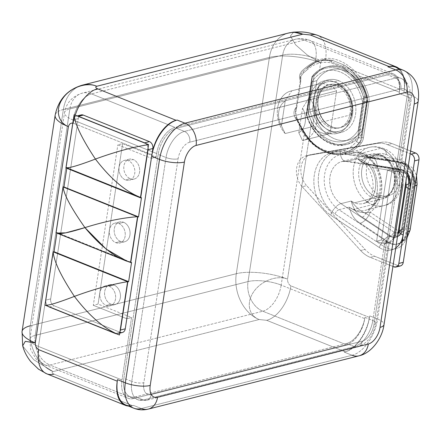 <?xml version="1.0" encoding="UTF-8"?>
<svg xmlns="http://www.w3.org/2000/svg" width="441" height="441" viewBox="0 0 441 441"><rect width="100%" height="100%" fill="white"/><g stroke="black" fill="none" stroke-linecap="round" stroke-linejoin="round"><path stroke-width="0.33" stroke-dasharray="2.21 1.65" d="M22.05 331.505A36.79 11.56 -171.3 0 1 30.291 325.783L63.383 109.495A36.79 28.015 75.8 0 1 82.5 85.113A36.79 28.015 -104.2 0 0 63.383 109.495L30.291 325.783L236.304 273.707L269.401 57.418L63.383 109.495L269.401 57.418L236.304 273.707L30.291 325.783A36.79 28.015 -104.2 0 0 53.135 371.592L259.148 319.516L266.684 320.315L345.281 351.852L344.261 352.111L352.116 355.264L141.346 408.548L133.485 405.389L132.465 405.648L53.868 374.111A31.377 17.789 -68.1 0 1 46.691 373.786L46.674 373.781M325.563 59.441L404.154 90.978A31.377 17.789 111.9 0 0 398.862 68.476A31.377 17.789 111.9 0 1 404.154 90.978L403.923 92.505L411.778 95.658A33.003 18.709 111.9 0 0 403.333 70.268A33.003 18.709 -68.1 0 1 411.778 95.658L403.311 150.998L410.169 153.749L403.311 150.998L401.271 164.339L403.311 150.998L387.507 144.654L403.311 150.998L411.778 95.658A17.855 5.612 -171.3 0 1 418.211 101.193A17.855 5.612 8.7 0 0 411.778 95.658L403.923 92.505L404.154 90.978L325.563 59.441C323.126 58.962 321.489 60.103 320.646 62.859A36.79 11.56 8.7 0 0 269.401 57.418A36.79 28.015 75.8 0 1 288.513 33.036A36.79 28.015 -104.2 0 0 269.401 57.418A36.79 11.56 -171.3 0 1 320.646 62.859L307.311 55.037L295.652 44.866L290.415 36.068L293.557 32.127L290.415 36.063L295.652 44.866L307.311 55.031L320.646 62.859C321.489 60.103 323.126 58.962 325.563 59.441A31.377 17.789 -68.1 0 0 317.531 35.302A31.377 17.789 -68.1 0 1 325.563 59.441M151.902 154.741L73.311 123.204A31.377 17.789 -68.1 0 1 75.229 115.162A31.377 17.789 -68.1 0 0 73.311 123.204L77.318 124.814L50.676 298.888L78.266 118.585L77.318 124.814L151.902 154.741M120.239 332.316L54.116 305.784A5.54 4.217 75.8 0 1 50.676 298.888L45.858 300.106L53.372 251.894L127.598 281.771L53.234 251.932L45.858 300.106A5.54 4.217 -104.2 0 0 48.323 306.451A5.54 4.217 -104.2 0 1 45.858 300.106L50.676 298.888A5.54 4.217 75.8 0 0 54.116 305.784L120.239 332.316L115.421 333.534L120.239 332.316A5.54 4.217 75.8 0 0 122.389 332.486M359.057 355.821A17.855 13.594 75.8 0 1 352.116 355.264L141.346 408.548L133.485 405.389L132.465 405.648A31.377 17.789 111.9 0 1 128.392 406.04A31.377 17.789 111.9 0 0 132.465 405.648L53.868 374.111C51.818 373.086 51.575 372.243 53.135 371.592L259.148 319.516A36.79 28.015 75.8 0 1 236.304 273.707A36.79 11.56 -171.3 0 1 287.549 279.147L301.765 186.234A18.395 14.007 -104.2 0 0 302.234 186.758L360.633 250.516A30.297 23.075 -104.2 0 0 370.258 257.368L386.062 263.712L377.595 319.052L369.734 315.899L369.503 317.421L290.911 285.884A31.377 17.789 -68.1 0 1 266.684 320.315L345.281 351.852A31.377 17.789 111.9 0 0 369.503 317.421L290.911 285.884C288.635 284.473 287.515 282.229 287.549 279.147L311.589 122.058L308.248 113.635L314.02 75.913L319.449 70.681L320.646 62.859L319.449 70.681A40.037 30.49 75.8 0 1 328.043 66.519A40.037 30.49 75.8 0 1 367.215 97.092L365.176 97.61A40.037 30.49 -104.2 0 0 326.004 67.032A40.037 30.49 -104.2 0 0 312.228 76.365L314.02 75.913L308.248 113.635L306.456 114.087A40.037 30.49 -104.2 0 0 345.628 144.665A40.037 30.49 -104.2 0 0 359.404 135.332L361.444 134.814A40.037 30.49 75.8 0 1 347.668 144.146A40.037 30.49 75.8 0 1 311.589 122.058L308.248 113.635L306.456 114.087L312.228 76.365L314.02 75.913L319.449 70.681A40.037 30.49 -104.2 0 1 367.215 97.092L365.176 97.61L359.404 135.332L361.444 134.814L367.215 97.092L361.444 134.814A40.037 30.49 -104.2 0 1 311.589 122.058L306.429 155.772A18.395 14.007 -104.2 0 0 306.208 155.827A18.395 14.007 -104.2 0 0 296.633 168.153A18.395 14.007 -104.2 0 0 301.765 186.234A18.395 14.007 -104.2 0 0 302.234 186.758L306.649 185.644A18.395 14.007 75.8 0 1 301.071 166.896A18.395 14.007 75.8 0 1 311.412 154.543L381.437 142.322A30.297 23.075 75.8 0 1 391.928 143.54L410.582 151.026L391.928 143.54L387.507 144.654A30.297 23.075 -104.2 0 0 377.016 143.441L381.437 142.322L311.412 154.543L306.991 155.656A18.395 14.007 -104.2 0 0 306.429 155.772L301.765 186.234A18.395 14.007 75.8 0 1 296.655 168.015A18.395 14.007 75.8 0 1 306.429 155.772A18.395 14.007 -104.2 0 1 306.991 155.656L377.016 143.441L381.437 142.322A30.297 23.075 75.8 0 1 391.928 143.54L387.507 144.654A30.297 23.075 -104.2 0 0 377.016 143.441L306.991 155.656L311.412 154.543A18.395 14.007 75.8 0 0 310.629 154.708L306.208 155.827M35.214 335.369L248.029 281.573L282.675 55.131L69.865 108.927L35.214 335.369L69.865 108.927L282.675 55.131L248.029 281.573A23.803 7.48 -171.3 0 1 281.187 285.095A23.803 13.495 -68.1 0 1 262.808 311.219L346.367 344.746L133.551 398.543L49.993 365.01A23.803 13.495 -68.1 0 1 44.547 364.768A23.803 13.495 -68.1 0 1 38.455 346.455L122.014 379.982L131.567 317.531L98.062 304.086L122.615 143.65L156.12 157.095L156.665 153.54L73.107 120.013A23.803 13.495 -68.1 0 1 91.48 93.889L175.038 127.421L387.854 73.625L304.296 40.092A23.803 13.495 -68.1 0 1 309.742 40.34A23.803 13.495 -68.1 0 1 315.839 58.653L319.058 59.948C331.246 54.998 347.833 61.646 358.941 75.951L399.392 92.18A23.803 13.495 111.9 0 0 393.3 73.873A23.803 13.495 111.9 0 0 387.854 73.625L304.296 40.092L91.48 93.889L175.038 127.421A23.803 13.495 111.9 0 0 156.665 153.54L73.107 120.013L38.455 346.455L122.014 379.982A23.803 13.495 111.9 0 0 128.105 398.295A23.803 13.495 111.9 0 0 133.551 398.543L49.993 365.01L262.808 311.219L346.367 344.746A23.803 13.495 111.9 0 0 364.746 318.628L281.187 285.095L304.461 133.011A48.692 37.083 -104.2 0 0 361.201 143.132A11.901 9.063 -104.2 0 0 363.434 137.835L368.946 101.794A11.901 9.063 -104.2 0 0 368.5 95.427A48.692 37.083 -104.2 0 0 358.941 75.951L399.392 92.18L399.199 93.453L407.06 96.607L395.23 173.914A10.821 8.241 -104.2 0 0 392.435 172.111L387.468 170.116L376.592 241.199L381.553 243.189A10.821 8.241 -104.2 0 0 384.552 243.708L372.799 320.508L364.939 317.355L364.746 318.628L281.187 285.095L304.461 133.011L295.327 117.979C293.116 113.646 293.651 109.815 296.931 106.485L295.387 112.113L300.916 76.271L295.387 112.113L296.076 109.208L295.784 117.102L299.5 124.511A47.611 36.256 -104.2 0 0 343.407 153.038A47.611 36.256 -104.2 0 0 359.217 142.658L359.895 142.487A47.611 36.256 75.8 0 1 344.085 152.867A47.611 36.256 75.8 0 1 304.417 132.598L299.5 124.511L304.698 132.614L304.461 133.011A48.692 37.083 -104.2 0 0 361.201 143.132A11.901 9.063 -104.2 0 0 363.434 137.835L368.946 101.794A1.08 0.342 8.7 0 0 367.441 101.634L366.758 101.805L361.245 137.846L361.923 137.675A10.821 8.241 75.8 0 1 359.895 142.487L359.217 142.658A10.821 8.241 -104.2 0 0 361.245 137.846L361.923 137.675L367.441 101.634L366.758 101.805A10.821 8.241 -104.2 0 0 366.355 96.017L367.033 95.84A10.821 8.241 75.8 0 1 367.441 101.634L361.923 137.675A1.08 0.342 -171.3 0 1 363.434 137.835A1.08 0.342 8.7 0 0 361.923 137.675A10.821 8.241 75.8 0 1 359.895 142.487A1.08 0.612 -140.8 0 1 361.201 143.132A1.08 0.612 39.2 0 0 359.895 142.487A47.611 36.256 75.8 0 1 344.085 152.867A47.611 36.256 75.8 0 1 304.417 132.598L295.327 117.979L296.109 117.802L295.327 117.979C293.116 113.646 293.651 109.815 296.931 106.485L300.723 81.706L296.931 106.485L296.076 109.208L295.784 117.102L296.115 117.813L296.694 117.207L299.604 124.053A45.445 34.607 -104.2 0 0 356.609 141.379A8.655 6.593 -104.2 0 0 358.23 137.526L363.742 101.485A8.655 6.593 -104.2 0 0 363.423 96.855A45.445 34.607 -104.2 0 0 342.453 67.401L331.185 62.876A45.445 34.607 -104.2 0 0 308.022 69.072L303.469 72.925L300.916 76.271L300.723 81.706C298.601 77.407 299.235 73.592 302.631 70.273C307.658 65.852 311.919 62.92 315.409 61.47L315.839 58.653A23.803 7.48 8.7 0 0 282.675 55.131A23.803 18.131 75.8 0 1 295.046 39.354A23.803 18.131 75.8 0 1 304.296 40.092L91.48 93.889A23.803 18.131 -104.2 0 0 82.23 93.15A23.803 18.131 -104.2 0 0 69.865 108.927A23.803 7.48 8.7 0 0 64.535 112.631A23.803 7.48 8.7 0 0 73.107 120.013L38.455 346.455A23.803 7.48 -171.3 0 1 29.883 339.074A23.803 7.48 -171.3 0 1 35.214 335.369A23.803 18.131 -104.2 0 0 49.993 365.01L262.808 311.219A23.803 18.131 75.8 0 1 248.029 281.573L35.214 335.369A23.803 7.48 8.7 0 0 29.883 339.074A23.803 7.48 8.7 0 0 38.455 346.455A23.803 13.495 111.9 0 0 44.547 364.768A23.803 13.495 111.9 0 0 49.993 365.01A23.803 18.131 75.8 0 1 35.214 335.369M63.383 109.495A36.79 11.56 8.7 0 0 55.147 115.217A36.79 11.56 -171.3 0 1 63.383 109.495M151.357 158.297L156.12 157.095L122.615 143.65L117.852 144.852L151.357 158.297L117.852 144.852L122.615 143.65L98.062 304.086L93.305 305.293L117.852 144.852L93.305 305.293L98.062 304.086L131.567 317.531L126.81 318.738L93.305 305.293L126.81 318.738L131.567 317.531L122.014 379.982A23.803 13.495 111.9 0 0 133.551 398.543L346.367 344.746A23.803 13.495 111.9 0 0 364.746 318.628L364.939 317.355A23.803 13.495 -68.1 0 1 346.56 343.478L135.448 396.845A23.803 13.495 -68.1 0 1 123.904 378.284L158.17 154.378A23.803 13.495 -68.1 0 1 176.543 128.259L387.661 74.893A23.803 13.495 -68.1 0 1 399.199 93.453L399.392 92.18A23.803 13.495 111.9 0 0 387.854 73.625L175.038 127.421A23.803 13.495 111.9 0 0 156.665 153.54L156.12 157.095L151.357 158.297M328.043 66.519L326.004 67.032C320.657 68.355 315.993 71.503 312.024 76.48L312.333 77.142L306.644 114.318L312.333 77.142A38.957 29.663 75.8 0 1 363.627 97.72A38.957 29.663 -104.2 0 0 312.333 77.142L312.228 76.365A40.037 30.49 75.8 0 1 326.004 67.032A40.037 30.49 75.8 0 1 365.176 97.61L363.627 97.726L357.938 134.896A38.957 29.663 75.8 0 1 306.649 114.324A38.957 29.663 -104.2 0 0 357.938 134.896L359.404 135.332A40.037 30.49 75.8 0 1 345.628 144.665A40.037 30.49 75.8 0 1 306.456 114.087L311.98 76.58M318.17 99.264A22.182 16.89 -104.2 0 0 331.946 126.887A22.182 16.89 -104.2 0 0 352.089 112.874A22.182 16.89 -104.2 0 0 338.313 85.256A22.182 16.89 -104.2 0 0 318.17 99.264A22.182 16.89 -104.2 0 0 340.568 127.576A22.182 16.89 -104.2 0 0 352.089 112.874L352.122 112.868A22.182 16.89 -104.2 0 0 338.346 85.245A22.182 16.89 -104.2 0 0 318.204 99.258A22.182 16.89 -104.2 0 0 331.979 126.876A22.182 16.89 -104.2 0 0 352.122 112.868A22.182 16.89 75.8 0 1 340.601 127.57A22.182 16.89 75.8 0 1 318.204 99.258L318.204 99.258A22.182 16.89 75.8 0 1 329.725 84.556A22.182 16.89 75.8 0 1 352.122 112.868L352.089 112.874A22.182 16.89 -104.2 0 0 329.692 84.567A22.182 16.89 -104.2 0 0 318.17 99.264M295.404 112.323L296.694 117.207L295.404 112.323M334.261 81.839A27.05 20.6 75.8 0 1 351.058 115.52A27.05 20.6 75.8 0 1 326.494 132.609A27.05 20.6 75.8 0 1 309.692 98.922A27.05 20.6 75.8 0 1 334.261 81.839L338.732 80.709A27.05 20.6 75.8 0 1 355.843 107.769A27.05 20.6 75.8 0 1 341.477 132.322A27.05 20.6 75.8 0 1 330.965 131.479L326.494 132.609A27.05 20.6 -104.2 0 0 337.007 133.452A27.05 20.6 -104.2 0 0 351.372 108.899A27.05 20.6 -104.2 0 0 334.261 81.839A27.05 20.6 -104.2 0 0 323.749 80.995A27.05 20.6 -104.2 0 0 309.384 105.542A27.05 20.6 -104.2 0 0 326.494 132.609L330.965 131.479A27.05 20.6 75.8 0 1 313.849 104.412A27.05 20.6 75.8 0 1 328.22 79.865A27.05 20.6 75.8 0 1 338.732 80.709L334.261 81.839M344.388 65.163C349.63 68.212 354.068 72.092 357.69 76.8A47.611 36.256 75.8 0 1 367.033 95.84L366.355 96.017A47.611 36.256 -104.2 0 0 344.388 65.163L332.58 60.423L320.585 60.588L318.694 61.156A1.08 0.7 71.4 0 0 319.058 59.948C331.246 54.998 347.833 61.646 358.941 75.951A1.08 0.336 -36.7 0 1 357.69 76.8A47.611 36.256 75.8 0 1 367.033 95.84L368.5 95.427A48.692 37.083 -104.2 0 0 358.941 75.951A1.08 0.336 -36.7 0 1 357.69 76.8C354.068 72.092 349.63 68.212 344.388 65.163A47.611 36.256 75.8 0 1 366.355 96.017A10.821 8.241 75.8 0 1 366.758 101.805L361.245 137.846A10.821 8.241 75.8 0 1 359.217 142.658A47.611 36.256 75.8 0 1 343.407 153.038A47.611 36.256 75.8 0 1 299.5 124.511L298.97 124.544L299.604 124.053L296.694 117.207L296.115 117.813L299.5 124.511L298.97 124.544L299.604 124.053A45.445 34.607 -104.2 0 0 356.609 141.379A2.166 1.218 39.2 0 0 359.217 142.658A2.166 1.218 -140.8 0 1 356.609 141.379A8.655 6.593 -104.2 0 0 358.23 137.526A2.166 0.678 8.7 0 0 361.245 137.846A2.166 0.678 -171.3 0 1 358.23 137.526L363.742 101.485A2.166 0.678 8.7 0 0 366.758 101.805A2.166 0.678 -171.3 0 1 363.742 101.485A8.655 6.593 -104.2 0 0 363.423 96.855L366.355 96.017L363.423 96.855A45.445 34.607 -104.2 0 0 342.453 67.401A2.166 1.103 -58.1 0 1 344.388 65.163L332.58 60.423A2.166 1.323 101 0 0 331.185 62.876L342.453 67.401A2.166 1.103 -58.1 0 1 344.388 65.163M315.122 62.644A47.611 36.256 75.8 0 1 318.694 61.156A1.08 0.7 71.4 0 0 318.727 61.145A1.08 0.7 71.4 0 0 319.058 59.948A48.692 37.083 -104.2 0 0 315.409 61.47A1.08 0.689 -116.6 0 1 315.21 62.611A1.08 0.689 -116.6 0 1 315.122 62.644L308.314 66.911L303.243 71.249A1.08 0.353 45.9 0 0 302.631 70.273C307.658 65.852 311.919 62.92 315.409 61.47A1.08 0.689 -116.6 0 1 315.21 62.611L305.563 69.193L307.967 67.087A2.166 1.312 -130.8 0 1 308.314 66.911A47.611 36.256 75.8 0 1 320.067 60.72A47.611 36.256 75.8 0 1 332.58 60.423A2.166 1.323 101 0 0 331.185 62.876A45.445 34.607 -104.2 0 0 308.022 69.072A2.166 1.312 -130.8 0 1 307.967 67.087A2.166 1.312 -130.8 0 1 308.314 66.911L303.243 71.249C300.652 73.73 299.797 76.381 300.668 79.209L300.723 81.706C298.601 77.407 299.235 73.592 302.631 70.273A1.08 0.353 -134.1 0 1 303.243 71.249A2.166 1.34 53.6 0 0 303.469 72.925L308.022 69.072A2.166 1.312 -130.8 0 1 307.967 67.087C311.649 63.945 315.684 61.823 320.067 60.72A47.611 36.256 -104.2 0 0 308.314 66.911L315.122 62.644A47.611 36.256 75.8 0 1 318.694 61.156L320.579 60.593L332.58 60.423A47.611 36.256 -104.2 0 0 320.067 60.72L315.21 62.605M368.946 101.794A11.901 9.063 -104.2 0 0 368.5 95.427L367.033 95.84A10.821 8.241 75.8 0 1 367.441 101.634A1.08 0.342 -171.3 0 1 368.946 101.794M365.176 97.61L359.404 135.332L357.938 134.896L363.627 97.726L365.176 97.61M281.187 285.095A23.803 7.48 8.7 0 0 248.029 281.573A23.803 18.131 -104.2 0 0 262.808 311.219A23.803 13.495 111.9 0 0 281.187 285.095M53.868 374.111C51.818 373.086 51.575 372.243 53.135 371.592L33.725 359.702L22.728 345.992L33.725 359.702L53.135 371.592A36.79 28.015 75.8 0 1 30.291 325.783M236.304 273.707A36.79 28.015 -104.2 0 0 259.148 319.516C248.371 315.547 246.15 302.195 253.812 291.622C261.066 280.895 277.168 274.765 287.549 279.147A36.79 11.56 8.7 0 0 236.304 273.707M266.684 320.315L259.148 319.516C248.371 315.547 246.15 302.195 253.812 291.622C261.066 280.895 277.168 274.765 287.549 279.147C287.515 282.229 288.635 284.473 290.911 285.884A31.377 17.789 -68.1 0 1 266.684 320.315M73.107 120.013A23.803 7.48 -171.3 0 1 64.535 112.631A23.803 7.48 -171.3 0 1 69.865 108.927A23.803 18.131 75.8 0 1 82.23 93.15A23.803 18.131 75.8 0 1 91.48 93.889A23.803 13.495 111.9 0 0 73.107 120.013M304.296 40.092A23.803 18.131 -104.2 0 0 295.046 39.354A23.803 18.131 -104.2 0 0 282.675 55.131A23.803 7.48 -171.3 0 1 315.839 58.653A23.803 13.495 111.9 0 0 309.742 40.34A23.803 13.495 111.9 0 0 304.296 40.092M303.469 72.925A2.166 1.34 -126.4 0 1 303.243 71.249C300.652 73.73 299.797 76.381 300.668 79.209L300.916 76.271L303.469 72.925M56.972 232.539L131.561 262.467L56.972 232.539L56.167 232.743L56.972 232.539L56.889 233.085L56.972 232.539M111.049 304.229A10.226 7.784 -104.2 0 0 120.338 297.774A10.226 7.784 -104.2 0 0 113.987 285.04A10.226 7.784 -104.2 0 0 104.704 291.501A10.226 7.784 -104.2 0 0 111.049 304.229L106.231 305.448A10.226 7.784 -104.2 0 0 110.206 305.767A10.226 7.784 -104.2 0 0 115.636 296.49A10.226 7.784 -104.2 0 0 109.17 286.259L113.987 285.04A10.226 7.784 75.8 0 1 120.454 295.272A10.226 7.784 75.8 0 1 115.024 304.549A10.226 7.784 75.8 0 1 111.049 304.229A10.226 7.784 75.8 0 1 104.583 294.004A10.226 7.784 75.8 0 1 110.013 284.721A10.226 7.784 75.8 0 1 113.987 285.04L109.17 286.259A10.226 7.784 -104.2 0 0 105.195 285.939A10.226 7.784 -104.2 0 0 99.765 295.216A10.226 7.784 -104.2 0 0 106.231 305.448L111.049 304.229M130.26 178.699A10.226 7.784 -104.2 0 0 139.543 172.244A10.226 7.784 -104.2 0 0 133.199 159.51A10.226 7.784 -104.2 0 0 123.91 165.97A10.226 7.784 -104.2 0 0 130.26 178.699L125.442 179.917A10.226 7.784 75.8 0 1 119.092 167.189A10.226 7.784 75.8 0 1 128.381 160.728A10.226 7.784 75.8 0 1 134.726 173.462A10.226 7.784 75.8 0 1 125.442 179.917A10.226 7.784 -104.2 0 0 129.417 180.237A10.226 7.784 -104.2 0 0 134.847 170.959A10.226 7.784 -104.2 0 0 128.381 160.728L133.199 159.51A10.226 7.784 75.8 0 1 139.665 169.741A10.226 7.784 75.8 0 1 134.235 179.018A10.226 7.784 75.8 0 1 130.26 178.699A10.226 7.784 75.8 0 1 123.794 168.473A10.226 7.784 75.8 0 1 129.224 159.19A10.226 7.784 75.8 0 1 133.199 159.51L128.381 160.728A10.226 7.784 -104.2 0 0 124.406 160.408A10.226 7.784 -104.2 0 0 118.976 169.686A10.226 7.784 -104.2 0 0 125.442 179.917L130.26 178.699M120.658 241.464A10.226 7.784 -104.2 0 0 129.941 235.009A10.226 7.784 -104.2 0 0 123.59 222.275A10.226 7.784 -104.2 0 0 114.307 228.736A10.226 7.784 -104.2 0 0 120.658 241.464L115.84 242.682A10.226 7.784 -104.2 0 0 119.814 243.002A10.226 7.784 -104.2 0 0 125.244 233.724A10.226 7.784 -104.2 0 0 118.772 223.493L123.59 222.275A10.226 7.784 75.8 0 1 130.062 232.506A10.226 7.784 75.8 0 1 124.632 241.784A10.226 7.784 75.8 0 1 120.658 241.464A10.226 7.784 75.8 0 1 114.186 231.238A10.226 7.784 75.8 0 1 119.621 221.955A10.226 7.784 75.8 0 1 123.59 222.275L118.772 223.493A10.226 7.784 -104.2 0 0 114.798 223.174A10.226 7.784 -104.2 0 0 109.368 232.451A10.226 7.784 -104.2 0 0 115.84 242.682L120.658 241.464M49.298 307.002L54.116 305.784L49.298 307.002M56.189 232.6L63.14 187.166L63.647 187.039L63.14 187.166L137.504 217.005L63.14 187.166L56.189 232.6M66.806 168.269L66.883 167.773L66.078 167.977L66.883 167.773L141.467 197.706L66.883 167.773L66.806 168.269M79.336 116.093A5.54 4.217 75.8 0 0 78.266 118.585L73.449 119.803A5.54 4.217 -104.2 0 1 76.326 116.132A5.54 4.217 -104.2 0 1 77.44 116.049A5.54 4.217 -104.2 0 0 73.449 119.803L66.144 167.563L73.449 119.803L78.266 118.585A5.54 4.217 75.8 0 1 81.144 114.919M148.071 147.978A5.54 4.217 -104.2 0 0 145.591 143.397A5.54 4.217 -104.2 0 1 148.071 147.978M130.756 262.671L56.167 232.743L130.756 262.671M116.441 333.787A5.54 4.217 -104.2 0 0 117.571 333.705A5.54 4.217 -104.2 0 0 119.969 331.61A5.54 4.217 -104.2 0 1 116.441 333.787M66.051 167.525L140.508 197.403M312.537 108.806L316.842 80.664A36.25 27.607 75.8 0 1 345.127 70.841A36.25 27.607 75.8 0 1 367.309 100.912L363.004 129.053A36.25 27.607 75.8 0 1 334.719 138.876A36.25 27.607 75.8 0 1 312.537 108.806L307.779 110.007A36.25 27.607 -104.2 0 0 344.046 141.208A36.25 27.607 -104.2 0 0 358.241 130.255L363.004 129.053A36.25 27.607 75.8 0 1 348.803 140.001A36.25 27.607 75.8 0 1 312.537 108.806L316.842 80.664A36.25 27.607 75.8 0 1 331.037 69.717A36.25 27.607 75.8 0 1 367.309 100.912L362.546 102.119L358.241 130.255A36.25 27.607 75.8 0 1 329.956 140.078A36.25 27.607 75.8 0 1 307.779 110.007L312.085 81.866A36.25 27.607 75.8 0 1 340.369 72.043A36.25 27.607 75.8 0 1 362.546 102.119A36.25 27.607 -104.2 0 0 326.279 70.918A36.25 27.607 -104.2 0 0 312.085 81.866L316.842 80.664L312.085 81.866L307.779 110.007L312.537 108.806M351.797 112.951A22.182 16.89 75.8 0 1 340.276 127.647A22.182 16.89 75.8 0 1 317.878 99.341L316.164 99.771A22.182 16.89 -104.2 0 0 338.561 128.083A22.182 16.89 -104.2 0 0 350.082 113.381L351.797 112.951L350.082 113.381A22.182 16.89 -104.2 0 0 336.307 85.763A22.182 16.89 -104.2 0 0 316.164 99.771A22.182 16.89 -104.2 0 0 329.94 127.394A22.182 16.89 -104.2 0 0 350.082 113.381A22.182 16.89 -104.2 0 0 327.685 85.069A22.182 16.89 -104.2 0 0 316.164 99.771L317.878 99.341A22.182 16.89 75.8 0 1 329.405 84.639A22.182 16.89 75.8 0 1 351.797 112.951A22.182 16.89 -104.2 0 0 338.027 85.328A22.182 16.89 -104.2 0 0 317.878 99.341A22.182 16.89 -104.2 0 0 331.654 126.958A22.182 16.89 -104.2 0 0 351.797 112.951M313.683 98.778A25.429 19.365 75.8 0 1 336.775 82.715A25.429 19.365 75.8 0 1 352.563 114.379A25.429 19.365 75.8 0 1 329.471 130.442A25.429 19.365 75.8 0 1 313.683 98.778L277.648 107.885A25.429 19.365 -104.2 0 0 285.134 133.551L312.669 126.589A25.429 19.365 -104.2 0 0 330.044 133.562L302.509 140.519A25.429 19.365 -104.2 0 0 303.32 140.337A25.429 19.365 -104.2 0 0 316.528 123.486L352.563 114.379A25.429 19.365 75.8 0 1 339.355 131.231A25.429 19.365 75.8 0 1 313.683 98.778A25.429 19.365 75.8 0 1 326.891 81.927A25.429 19.365 75.8 0 1 352.563 114.379L316.528 123.486A25.429 19.365 75.8 0 1 302.509 140.519L298.8 132.719A17.315 13.186 -104.2 0 0 302.548 108.205L309.042 97.825A25.429 19.365 75.8 0 1 316.528 123.486A25.429 19.365 -104.2 0 0 309.042 97.825L336.577 90.863A25.429 19.365 -104.2 0 0 319.207 83.889L291.666 90.852A25.429 19.365 -104.2 0 0 290.856 91.033A25.429 19.365 -104.2 0 0 277.648 107.885L313.683 98.778M298.8 132.719L302.548 108.205A17.315 13.186 75.8 0 1 298.8 132.719L302.509 140.519L330.044 133.562A25.429 19.365 75.8 0 1 312.669 126.589L285.134 133.551L281.424 125.751L285.178 101.232L291.666 90.852L319.207 83.889L312.669 126.589L319.207 83.889A25.429 19.365 75.8 0 1 336.577 90.863L330.044 133.562L336.577 90.863L309.042 97.825L302.548 108.205L298.8 132.719M367.309 100.912L363.004 129.053L358.241 130.255L362.546 102.119L367.309 100.912M353.528 209.409A30.027 22.866 -104.2 0 0 365.198 210.34A30.027 22.866 -104.2 0 0 381.145 183.092A30.027 22.866 -104.2 0 0 362.149 153.049L380.848 148.325A30.027 22.866 75.8 0 1 399.844 178.362A30.027 22.866 75.8 0 1 383.896 205.611A30.027 22.866 75.8 0 1 372.226 204.679L353.528 209.409L372.226 204.679A30.027 22.866 75.8 0 1 353.23 174.636A30.027 22.866 75.8 0 1 369.178 147.388A30.027 22.866 75.8 0 1 380.848 148.325L362.149 153.049A30.027 22.866 -104.2 0 0 357.662 151.803L347.392 154.4A30.027 22.866 -104.2 0 0 340.209 154.714A30.027 22.866 -104.2 0 0 324.223 179.112A30.027 22.866 -104.2 0 0 338.931 209.707L349.195 207.11A30.027 22.866 -104.2 0 0 353.528 209.409A30.027 22.866 -104.2 0 0 365.198 210.34A30.027 22.866 -104.2 0 0 381.145 183.092A30.027 22.866 -104.2 0 0 362.149 153.049A30.027 22.866 -104.2 0 0 357.662 151.803L347.392 154.4L399.767 162.536L400.516 162.349L370.302 157.652C364.564 157.013 360.352 155.067 357.662 151.803L366.465 156.02L377.165 166.538L407.379 171.235A7.574 5.766 75.8 0 1 413.217 180.975L406.222 226.674A7.574 5.766 75.8 0 1 398.251 230.88L370.181 212.182A34.354 26.162 -104.2 0 0 377.165 166.538A34.354 26.162 75.8 0 1 370.181 212.182C362.943 213.626 355.948 211.934 349.195 207.11C351.207 214.85 354.895 220.219 360.264 223.229L388.339 241.927L387.589 242.115A18.395 14.007 -104.2 0 0 397.396 244.094A18.395 14.007 -104.2 0 0 406.949 231.9L407.699 231.712L414.689 186.014L413.939 186.207A18.395 14.007 -104.2 0 0 399.767 162.536L400.516 162.349A18.395 14.007 75.8 0 1 414.689 186.014L413.939 186.207L406.949 231.9L407.699 231.712A18.395 14.007 75.8 0 1 398.14 243.901A18.395 14.007 75.8 0 1 388.339 241.927L387.589 242.115L338.931 209.707L349.195 207.11A30.027 22.866 -104.2 0 0 353.528 209.409M352.116 355.264A33.003 18.709 -68.1 0 0 377.595 319.052A17.855 5.612 -171.3 0 1 384.023 324.587A17.855 5.612 8.7 0 0 377.595 319.052L369.734 315.899A33.003 18.709 -68.1 0 1 344.261 352.111L352.116 355.264A33.003 18.709 111.9 0 0 377.595 319.052L388.108 250.372L386.062 263.712L392.92 266.463L370.258 257.368L374.679 256.254L398.344 265.747L374.679 256.254A30.297 23.075 75.8 0 1 365.054 249.397L306.649 185.644L365.054 249.397L360.633 250.516L302.234 186.758L306.649 185.644A18.395 14.007 75.8 0 1 301.005 167.393A18.395 14.007 75.8 0 1 310.629 154.708M344.719 150.938A34.249 26.08 -104.2 0 0 318.733 173.986A34.249 26.08 -104.2 0 0 335.066 214.017L383.725 246.42A22.618 17.221 -104.2 0 0 407.523 233.868L414.518 188.169A22.618 17.221 -104.2 0 0 397.093 159.074L344.719 150.938L397.093 159.074A22.618 17.221 75.8 0 1 414.518 188.169L407.523 233.868A22.618 17.221 75.8 0 1 383.725 246.42L335.066 214.017A4.223 2.095 -56.3 0 1 338.931 209.707L387.589 242.115A4.223 2.095 123.7 0 0 383.725 246.42A4.223 2.095 -56.3 0 1 387.589 242.115A18.395 14.007 -104.2 0 0 397.396 244.094A18.395 14.007 -104.2 0 0 406.949 231.9A4.223 1.329 8.7 0 0 406.007 232.556A4.223 1.329 8.7 0 0 407.523 233.868A4.223 1.329 -171.3 0 1 406.007 232.556A4.223 1.329 -171.3 0 1 406.949 231.9L413.939 186.207A4.223 1.329 8.7 0 0 412.997 186.863A4.223 1.329 8.7 0 0 414.518 188.169A4.223 1.329 -171.3 0 1 412.997 186.863A4.223 1.329 -171.3 0 1 413.939 186.207A18.395 14.007 -104.2 0 0 399.767 162.536A4.223 2.602 -81.2 0 1 399.094 162.575A4.223 2.602 -81.2 0 1 397.093 159.074A4.223 2.602 98.8 0 0 399.094 162.575A4.223 2.602 98.8 0 0 399.767 162.536L347.392 154.4A4.223 2.602 -81.2 0 1 346.72 154.433A4.223 2.602 -81.2 0 1 344.719 150.938A4.223 2.602 98.8 0 0 346.72 154.433A4.223 2.602 98.8 0 0 347.392 154.4A30.027 22.866 -104.2 0 0 340.209 154.714A30.027 22.866 -104.2 0 0 324.223 179.112A30.027 22.866 -104.2 0 0 338.931 209.707A4.223 2.095 123.7 0 0 335.066 214.017A34.249 26.08 75.8 0 1 318.733 173.986A34.249 26.08 75.8 0 1 344.719 150.938M398.344 265.747L393.923 266.866L398.344 265.747A5.408 4.118 75.8 0 0 400.445 265.917M360.633 250.516A30.297 23.075 -104.2 0 0 370.258 257.368L374.679 256.254A30.297 23.075 75.8 0 1 365.054 249.397L360.633 250.516M386.266 154.515A21.642 16.482 75.8 0 1 399.706 181.466A21.642 16.482 75.8 0 1 380.054 195.137A10.821 6.135 -68.1 0 1 372.226 204.679A30.027 22.866 -104.2 0 0 383.896 205.611A30.027 22.866 -104.2 0 0 399.844 178.362A30.027 22.866 -104.2 0 0 380.848 148.325A10.821 6.135 -68.1 0 1 383.323 148.435A10.821 6.135 -68.1 0 1 386.266 154.515A10.821 6.135 111.9 0 0 383.323 148.435A10.821 6.135 111.9 0 0 380.848 148.325A30.027 22.866 -104.2 0 0 369.178 147.388A30.027 22.866 -104.2 0 0 353.23 174.636A30.027 22.866 -104.2 0 0 372.226 204.679A10.821 6.135 111.9 0 0 380.054 195.137A21.642 16.482 75.8 0 1 366.614 168.186A21.642 16.482 75.8 0 1 386.266 154.515A21.642 16.482 75.8 0 1 399.959 176.168A21.642 16.482 75.8 0 1 388.466 195.81A21.642 16.482 75.8 0 1 380.054 195.137L375.252 196.35A21.642 16.482 75.8 0 1 361.813 169.399A21.642 16.482 75.8 0 1 381.465 155.734A3.787 2.144 111.9 0 0 380.704 154.962A3.787 2.144 111.9 0 0 379.839 154.923A22.993 17.513 75.8 0 1 394.381 177.927A22.993 17.513 75.8 0 1 382.171 198.792A22.993 17.513 75.8 0 1 373.235 198.081L354.536 202.805A22.993 17.513 -104.2 0 0 363.472 203.522A22.993 17.513 -104.2 0 0 375.682 182.657A22.993 17.513 -104.2 0 0 361.14 159.648L379.839 154.923L361.14 159.648A22.993 17.513 -104.2 0 0 357.701 158.699L347.436 161.29A22.993 17.513 -104.2 0 0 341.935 161.533A22.993 17.513 -104.2 0 0 329.692 180.215A22.993 17.513 -104.2 0 0 340.954 203.643L351.223 201.052A22.993 17.513 -104.2 0 0 354.536 202.805L373.235 198.081A22.993 17.513 75.8 0 1 358.687 175.077A22.993 17.513 75.8 0 1 370.903 154.207A22.993 17.513 75.8 0 1 379.839 154.923A22.993 17.513 -104.2 0 0 370.903 154.207A22.993 17.513 -104.2 0 0 358.687 175.077A22.993 17.513 -104.2 0 0 373.235 198.081A3.787 2.144 111.9 0 0 375.252 196.35A3.787 2.144 -68.1 0 1 373.235 198.081A22.993 17.513 -104.2 0 0 382.171 198.792A22.993 17.513 -104.2 0 0 394.381 177.927A22.993 17.513 -104.2 0 0 379.839 154.923A3.787 2.144 -68.1 0 1 380.704 154.962A3.787 2.144 -68.1 0 1 381.465 155.734A21.642 16.482 75.8 0 1 394.904 182.679A21.642 16.482 75.8 0 1 375.252 196.35A21.642 16.482 -104.2 0 0 383.664 197.022A21.642 16.482 -104.2 0 0 395.158 177.381A21.642 16.482 -104.2 0 0 381.465 155.734L386.266 154.515L381.465 155.734A21.642 16.482 -104.2 0 0 373.053 155.061A21.642 16.482 -104.2 0 0 361.559 174.697A21.642 16.482 -104.2 0 0 375.252 196.35L380.054 195.137A21.642 16.482 75.8 0 1 366.361 173.484A21.642 16.482 75.8 0 1 377.854 153.843A21.642 16.482 75.8 0 1 386.266 154.515M360.264 223.229C354.895 220.219 351.207 214.85 349.195 207.11C355.948 211.934 362.943 213.626 370.181 212.182A10.821 5.369 -56.3 0 1 360.264 223.229L388.339 241.927A10.821 5.369 123.7 0 0 398.251 230.88L370.181 212.182A10.821 5.369 -56.3 0 1 360.264 223.229M406.222 226.674A7.574 5.766 75.8 0 1 398.251 230.88A10.821 5.369 -56.3 0 1 388.339 241.927A18.395 14.007 -104.2 0 0 398.14 243.901A18.395 14.007 -104.2 0 0 407.699 231.712A10.821 3.401 8.7 0 0 407.953 231.641A10.821 3.401 -171.3 0 1 407.699 231.712L414.689 186.014A10.821 3.401 8.7 0 0 414.942 185.948A10.821 3.401 -171.3 0 1 414.689 186.014A18.395 14.007 -104.2 0 0 400.516 162.349A10.821 6.67 -81.2 0 1 402.242 162.26A10.821 6.67 -81.2 0 1 407.379 171.235A7.574 5.766 75.8 0 1 413.217 180.975L406.222 226.674A10.821 3.401 -171.3 0 1 410.119 230.026A10.821 3.401 8.7 0 0 406.222 226.674M417.114 184.332A10.821 3.401 8.7 0 0 413.217 180.975A10.821 3.401 -171.3 0 1 417.114 184.332M370.302 157.652A10.821 6.67 -81.2 0 1 372.028 157.564A10.821 6.67 -81.2 0 1 377.165 166.538L407.379 171.235A10.821 6.67 98.8 0 0 402.242 162.26A10.821 6.67 98.8 0 0 400.516 162.349L370.302 157.652C364.564 157.013 360.352 155.067 357.662 151.803L366.465 156.02L377.165 166.538A10.821 6.67 -81.2 0 0 372.028 157.564L402.242 162.26L411.64 167.189L414.595 171.08L416.525 175.628M388.108 250.372A22.618 17.221 -104.2 0 0 395.753 247.952A22.618 17.221 75.8 0 1 388.108 250.372A22.618 17.221 75.8 0 1 379.304 247.539A11.251 5.579 -56.3 0 1 389.618 236.051L340.954 203.643L351.223 201.052C353.224 208.775 356.912 214.15 362.287 217.165L390.362 235.863L389.618 236.051A11.361 8.655 -104.2 0 0 395.671 237.275A11.361 8.655 -104.2 0 0 401.575 229.744L408.564 184.046A11.361 8.655 -104.2 0 0 399.811 169.427L400.56 169.239L370.341 164.548C364.602 163.903 360.391 161.957 357.701 158.694L347.436 161.29L399.811 169.427L347.436 161.29A22.993 17.513 -104.2 0 0 341.935 161.533A22.993 17.513 -104.2 0 0 329.692 180.215A22.993 17.513 -104.2 0 0 340.954 203.643A11.251 5.579 123.7 0 0 330.645 215.131A34.249 26.08 75.8 0 1 314.317 175.105A34.249 26.08 75.8 0 1 340.298 152.051A11.251 6.94 98.8 0 0 345.639 161.384A11.251 6.94 98.8 0 0 347.436 161.29A11.251 6.94 -81.2 0 1 345.639 161.384A11.251 6.94 -81.2 0 1 340.298 152.051L392.672 160.188A11.251 6.94 98.8 0 0 398.019 169.52A11.251 6.94 98.8 0 0 399.811 169.427A11.251 6.94 -81.2 0 1 398.019 169.52A11.251 6.94 -81.2 0 1 392.672 160.188A22.618 17.221 75.8 0 1 401.271 164.339A22.618 17.221 75.8 0 1 407.335 172.26A22.618 17.221 -104.2 0 0 401.271 164.339L399.987 172.712C402.776 175.937 403.78 179.9 403.002 184.608L395.235 235.384C394.618 239.777 392.644 242.148 389.309 242.506L388.108 250.372A22.618 17.221 75.8 0 1 379.304 247.539L330.645 215.131A11.251 5.579 -56.3 0 1 340.954 203.643L389.618 236.051A11.251 5.579 123.7 0 0 379.304 247.539L330.645 215.131A34.249 26.08 75.8 0 1 314.317 175.105A34.249 26.08 75.8 0 1 340.298 152.051L392.672 160.188A22.618 17.221 75.8 0 1 401.271 164.339L399.987 172.712C402.776 175.937 403.78 179.9 403.002 184.608L396.883 186.157L388.968 237.903L384.552 243.708L372.799 320.508L364.939 317.355A23.803 13.495 -68.1 0 1 346.56 343.478L354.421 346.632L143.303 399.998L135.448 396.845L346.56 343.478L354.421 346.632L143.303 399.998A8.655 6.593 -104.2 0 0 146.671 400.263A8.655 6.593 -104.2 0 0 151.169 394.53A15.148 8.588 -68.1 0 1 143.821 382.716L178.087 158.815A15.148 8.588 -68.1 0 1 189.779 142.189L400.897 88.828A15.148 8.588 -68.1 0 1 408.239 100.636L373.979 324.543A15.148 8.588 -68.1 0 1 362.282 341.163L151.169 394.53L362.282 341.163A8.655 6.593 75.8 0 1 357.783 346.902A8.655 6.593 75.8 0 1 354.421 346.632A23.803 13.495 111.9 0 0 372.799 320.508A8.655 2.718 -171.3 0 1 375.914 323.192A8.655 2.718 -171.3 0 1 373.979 324.543L408.239 100.636A15.148 8.588 111.9 0 0 400.897 88.828L189.779 142.189A8.655 6.593 -104.2 0 0 184.404 131.412L395.522 78.046L387.661 74.893L176.543 128.259L184.404 131.412L395.522 78.046A8.655 6.593 75.8 0 1 400.897 88.828A8.655 6.593 -104.2 0 0 395.522 78.046L387.661 74.893A23.803 13.495 -68.1 0 1 393.107 75.141A23.803 13.495 -68.1 0 1 399.199 93.453L407.06 96.607A23.803 13.495 111.9 0 0 400.968 78.294A23.803 13.495 111.9 0 0 395.522 78.046A23.803 13.495 -68.1 0 1 400.968 78.294A23.803 13.495 -68.1 0 1 407.06 96.607A8.655 2.718 -171.3 0 1 410.18 99.291A8.655 2.718 -171.3 0 1 408.239 100.636A8.655 2.718 8.7 0 0 410.18 99.291A8.655 2.718 8.7 0 0 407.06 96.607L395.23 173.914L397.043 185.126L396.883 186.157C397.606 183.473 398.206 175.617 395.23 173.914A10.821 8.241 -104.2 0 0 392.435 172.111L397.192 170.904L392.225 168.914L387.468 170.116L392.435 172.111L397.192 170.904A10.821 8.241 75.8 0 1 399.987 172.712A10.821 8.241 -104.2 0 0 397.192 170.904L392.225 168.914L387.468 170.116L376.592 241.199L381.349 239.998L386.316 241.988L381.553 243.189A10.821 8.241 -104.2 0 0 384.552 243.708L385.539 243.581L389.116 236.927L395.235 235.384L390.423 242.346L389.309 242.506A10.821 8.241 75.8 0 1 386.316 241.988L381.553 243.189L376.592 241.199L381.349 239.998L392.225 168.914L381.349 239.998L386.316 241.988A10.821 8.241 -104.2 0 0 389.309 242.506L388.108 250.372M372.744 167.657L402.958 172.348A7.574 5.766 75.8 0 1 408.796 182.094L401.806 227.788A7.574 5.766 75.8 0 1 398.879 232.418A7.574 5.766 75.8 0 0 401.806 227.788A3.787 1.191 -171.3 0 1 403.168 228.962A3.787 1.191 8.7 0 0 401.806 227.788L408.796 182.094A3.787 1.191 -171.3 0 1 410.158 183.269A3.787 1.191 8.7 0 0 408.796 182.094A7.574 5.766 75.8 0 0 402.958 172.348A3.787 2.337 98.8 0 0 401.161 169.206A3.787 2.337 -81.2 0 1 402.958 172.348L372.744 167.657A34.354 26.162 75.8 0 1 365.76 213.301A34.354 26.162 -104.2 0 0 372.744 167.657L363.886 162.878L372.744 167.657A3.787 2.337 -81.2 0 0 370.947 164.515C361.411 162.569 363.759 162.172 362.326 161.709C369.53 167.597 373.141 176.185 373.147 187.469C371.443 200.247 367.441 201.851 363.472 203.522A22.993 17.513 -104.2 0 0 375.682 182.657A22.993 17.513 -104.2 0 0 361.14 159.648A22.993 17.513 -104.2 0 0 357.701 158.699L363.886 162.878L357.701 158.694C360.391 161.957 364.602 163.903 370.341 164.548A3.787 2.337 -81.2 0 1 370.947 164.515L401.161 169.206A3.787 2.337 98.8 0 0 400.56 169.239A3.787 2.337 -81.2 0 1 401.161 169.206C408.256 172.139 411.255 176.824 410.158 183.269A3.787 1.191 -171.3 0 1 409.314 183.858A3.787 1.191 8.7 0 0 410.158 183.269L403.168 228.962A3.787 1.191 -171.3 0 1 402.319 229.552A3.787 1.191 8.7 0 0 403.168 228.962C402.446 233.168 400.191 235.874 396.42 237.082A11.361 8.655 -104.2 0 0 402.319 229.552L409.314 183.858A11.361 8.655 -104.2 0 0 400.56 169.239L370.341 164.548M362.287 217.165C356.912 214.15 353.224 208.775 351.223 201.052C356.322 207.711 361.168 211.796 365.76 213.301A3.787 1.88 -56.3 0 1 362.287 217.165L390.362 235.863A3.787 1.88 123.7 0 0 393.835 231.994A7.574 5.766 75.8 0 0 398.08 232.749A7.574 5.766 75.8 0 1 393.835 231.994L365.76 213.301C361.168 211.796 356.322 207.711 351.223 201.052A22.993 17.513 -104.2 0 0 354.536 202.805A22.993 17.513 -104.2 0 0 363.472 203.522L382.171 198.792C398.394 197.386 400.384 162.067 380.704 154.962C377.32 153.655 374.051 153.402 370.903 154.207L341.935 161.533L345.639 161.384L398.019 169.52L399.822 170.226L402.754 172.944L405.643 179.024L406.018 180.86M406.045 185.799A11.251 3.534 -171.3 0 1 408.564 184.046L401.575 229.744L402.319 229.552L409.314 183.858L408.564 184.046L409.314 183.858A11.361 8.655 75.8 0 0 400.56 169.239L399.811 169.427A11.361 8.655 -104.2 0 1 406.916 174.994M399.05 231.492A11.251 3.534 -171.3 0 1 401.575 229.744L402.319 229.552A11.361 8.655 75.8 0 1 396.42 237.082A11.361 8.655 75.8 0 1 390.362 235.863A11.361 8.655 -104.2 0 0 396.42 237.082L395.671 237.275A11.361 8.655 -104.2 0 0 401.575 229.744M397.655 235.527L395.671 237.275A11.361 8.655 -104.2 0 1 389.618 236.051L390.362 235.863A3.787 1.88 -56.3 0 0 393.835 231.994L365.76 213.301M131.765 381.437L166.025 157.531L158.17 154.378L123.904 378.284L131.765 381.437A23.803 13.495 111.9 0 0 137.857 399.75A23.803 13.495 111.9 0 0 143.303 399.998L135.448 396.845A23.803 13.495 -68.1 0 1 130.001 396.597A23.803 13.495 -68.1 0 1 123.904 378.284L131.765 381.437L166.025 157.531L158.17 154.378A23.803 13.495 -68.1 0 1 176.543 128.259L184.404 131.412A23.803 13.495 111.9 0 0 166.025 157.531A8.655 2.718 8.7 0 0 178.087 158.815L143.821 382.716A8.655 2.718 -171.3 0 1 131.765 381.437A8.655 2.718 8.7 0 0 143.821 382.716A15.148 8.588 111.9 0 0 151.169 394.53A8.655 6.593 75.8 0 1 146.671 400.263A8.655 6.593 75.8 0 1 143.303 399.998A23.803 13.495 -68.1 0 1 137.857 399.75A23.803 13.495 -68.1 0 1 131.765 381.437M395.472 67.115A33.003 18.709 -68.1 0 1 403.923 92.505A33.003 18.709 -68.1 0 0 399.083 69.485M130.183 405.83A33.003 18.709 -68.1 0 0 133.485 405.389A33.003 18.709 -68.1 0 1 125.933 405.047M148.281 409.099A17.855 13.594 75.8 0 1 141.346 408.548A33.003 18.709 -68.1 0 1 133.794 408.201M189.779 142.189A15.148 8.588 111.9 0 0 178.087 158.815A8.655 2.718 -171.3 0 1 166.025 157.531A23.803 13.495 -68.1 0 1 184.404 131.412A8.655 6.593 75.8 0 1 189.779 142.189M372.799 320.508A23.803 13.495 -68.1 0 1 354.421 346.632A8.655 6.593 -104.2 0 0 357.783 346.902A8.655 6.593 -104.2 0 0 362.282 341.163A15.148 8.588 111.9 0 0 373.979 324.543A8.655 2.718 8.7 0 0 375.914 323.192A8.655 2.718 8.7 0 0 372.799 320.508M403.002 184.608L396.883 186.157L389.116 236.927L395.235 235.384M338.732 80.709A27.05 20.6 75.8 0 1 355.529 114.39A27.05 20.6 75.8 0 1 330.965 131.479A27.05 20.6 75.8 0 1 314.163 97.792A27.05 20.6 75.8 0 1 338.732 80.709M369.734 315.899A33.003 18.709 -68.1 0 1 344.261 352.111L345.281 351.852A31.377 17.789 111.9 0 0 369.503 317.421L369.734 315.899M319.058 59.948A48.692 37.083 -104.2 0 0 315.409 61.47L315.839 58.653L319.058 59.948M118.772 223.493A10.226 7.784 75.8 0 1 125.123 236.227A10.226 7.784 75.8 0 1 115.84 242.682A10.226 7.784 75.8 0 1 109.489 229.954A10.226 7.784 75.8 0 1 118.772 223.493M109.17 286.259A10.226 7.784 75.8 0 1 115.52 298.992A10.226 7.784 75.8 0 1 106.231 305.448A10.226 7.784 75.8 0 1 99.886 292.719A10.226 7.784 75.8 0 1 109.17 286.259M285.134 133.551A25.429 19.365 75.8 0 1 277.648 107.885A25.429 19.365 75.8 0 1 291.666 90.852L285.178 101.232A17.315 13.186 -104.2 0 0 281.424 125.751L285.134 133.551M285.178 101.232L281.424 125.751A17.315 13.186 75.8 0 1 285.178 101.232M56.106 232.512L130.564 262.389L56.106 232.512M393.3 73.873L309.742 40.34C304.946 38.461 300.045 38.13 295.046 39.354L82.23 93.15C72.241 96.347 66.343 102.841 64.535 112.631L29.883 339.074L30.589 349.437L35.864 358.759L44.547 364.768L128.105 398.295M306.225 114.213C311.952 136.561 331.99 149.108 345.628 144.665L347.668 144.146M295.856 117.267L298.97 124.544C307.884 146.462 328.363 157.514 343.407 153.038L344.085 152.867C339.438 154.058 334.559 153.975 329.444 152.614L323.016 150.122C315.982 146.594 309.874 140.756 304.698 132.614L295.856 117.262M341.477 132.322L337.007 133.452M328.22 79.865L323.749 80.995M306.225 114.202L311.98 76.585M115.024 304.549L110.206 305.767M110.013 284.721L105.195 285.939M134.235 179.018L129.417 180.237M129.224 159.19L124.406 160.408M124.632 241.784L119.814 243.002M119.621 221.955L114.798 223.174M76.326 116.132L77.136 115.928M119.731 333.159L117.571 333.705M344.046 141.208L348.803 140.001M340.276 127.647L338.561 128.083M303.32 140.337L339.355 131.231M331.037 69.717L326.279 70.918M329.405 84.639L327.685 85.069M290.856 91.033L326.891 81.927M372.028 157.564C364.145 155.916 367.397 156.114 366.554 156.086C375.71 163.523 380.247 174.123 380.17 187.899C378.174 201.217 373.18 208.698 365.198 210.34L383.896 205.611C408.085 201.675 407.842 156.566 383.323 148.435C378.571 146.572 373.858 146.225 369.178 147.388L340.209 154.714L346.72 154.433L399.094 162.575C403.068 162.536 409.43 168.82 410.648 172.392C412.914 177.166 413.697 181.99 412.997 186.863L406.007 232.556L404.788 236.982C402.754 241.188 400.29 243.553 397.396 244.094L404.893 240.202L407.01 237.787M388.466 195.81L383.664 197.022M377.854 153.843L373.053 155.061M388.923 238.184L375.914 323.192C373.373 335.634 367.331 343.539 357.783 346.902L146.671 400.263L137.857 399.75L130.001 396.597M393.107 75.141L400.968 78.294C406.051 80.642 407.732 84.022 408.074 84.655L409.921 89.462L410.18 99.291L397.093 184.807M385.682 243.548L390.483 242.335"/><path stroke-width="0.66" d="M133.794 408.201A33.003 18.709 -68.1 0 1 125.343 382.816A17.855 5.612 8.7 0 0 150.216 385.456A17.855 5.612 -171.3 0 1 125.343 382.816L159.532 159.422A17.855 5.612 8.7 0 0 184.399 162.062A17.855 5.612 -171.3 0 1 159.532 159.422A33.003 18.709 -68.1 0 1 185.005 123.204A33.003 18.709 111.9 0 0 159.532 159.422L151.671 156.268A33.003 18.709 -68.1 0 1 177.144 120.051L185.005 123.204A17.855 13.594 75.8 0 1 196.091 145.442A15.148 8.588 111.9 0 0 184.399 162.062L150.216 385.456A15.148 8.588 111.9 0 0 157.558 397.269A17.855 13.594 75.8 0 1 148.281 409.099C143.286 410.334 138.452 410.036 133.794 408.201L125.933 405.047A33.003 18.709 -68.1 0 1 117.488 379.662L125.343 382.816A33.003 18.709 111.9 0 0 133.794 408.201A33.003 18.709 111.9 0 0 141.346 408.548A17.855 13.594 -104.2 0 0 148.281 409.099A17.855 13.594 -104.2 0 0 157.558 397.269L368.334 343.991A15.148 8.588 111.9 0 0 380.026 327.365A17.855 5.612 8.7 0 0 384.023 324.587A17.855 5.612 -171.3 0 1 380.026 327.365L414.209 103.971A15.148 8.588 111.9 0 0 406.867 92.158A17.855 13.594 -104.2 0 0 395.781 69.926A33.003 18.709 -68.1 0 1 403.333 70.268A33.003 18.709 111.9 0 0 395.781 69.926A17.855 13.594 75.8 0 1 406.867 92.158L196.091 145.442A15.148 8.588 111.9 0 0 184.399 162.062L150.216 385.456A15.148 8.588 111.9 0 0 157.558 397.269L368.334 343.991A15.148 8.588 111.9 0 0 380.026 327.365L414.209 103.971A15.148 8.588 111.9 0 0 406.867 92.158L196.091 145.442A17.855 13.594 -104.2 0 0 185.005 123.204L395.781 69.926L387.92 66.773L388.94 66.514L310.348 34.977L302.813 34.178L293.557 32.127L302.813 34.178A36.79 28.015 -104.2 0 0 288.513 33.036A36.79 28.015 75.8 0 1 302.813 34.178L96.794 86.254C95.239 86.905 95.482 87.748 97.533 88.773L176.124 120.31L177.144 120.051L185.005 123.204L395.781 69.926L387.92 66.773L388.94 66.514A31.377 17.789 111.9 0 1 398.862 68.476A31.377 17.789 111.9 0 0 396.123 66.839A31.377 17.789 111.9 0 0 388.94 66.514L310.348 34.977L302.813 34.178L96.794 86.254C86.414 81.739 70.02 87.616 62.843 98.382C55.07 108.905 57.666 122.537 68.394 126.622A36.79 11.56 -171.3 0 1 55.147 115.217A36.79 11.56 8.7 0 0 68.394 126.622C69.254 123.871 70.891 122.73 73.311 123.204C70.891 122.73 69.254 123.871 68.394 126.622L35.302 342.911C35.263 345.992 36.383 348.241 38.659 349.647L117.251 381.184L117.488 379.662L125.343 382.816L159.532 159.422L151.671 156.268L125.266 328.815L151.671 156.268A33.003 18.709 -68.1 0 1 177.144 120.051L176.124 120.31A31.377 17.789 111.9 0 0 151.902 154.741L152.856 148.518L148.038 149.736L140.668 197.91L141.467 197.706L138.535 216.895L137.73 217.099L130.756 262.671L131.561 262.467L128.623 281.656L127.818 281.86L120.448 330.033L125.266 328.815A5.54 4.217 75.8 0 1 120.239 332.316M310.348 34.977A31.377 17.789 -68.1 0 1 317.531 35.302A31.377 17.789 -68.1 0 0 310.348 34.977M53.868 374.111A31.377 17.789 -68.1 0 1 46.691 373.786A31.377 17.789 -68.1 0 1 38.659 349.647C36.383 348.241 35.263 345.992 35.302 342.911A36.79 11.56 -171.3 0 1 22.05 331.505A36.79 11.56 8.7 0 0 35.302 342.911L68.394 126.622C57.666 122.537 55.07 108.905 62.843 98.382C70.02 87.616 86.414 81.739 96.794 86.254A36.79 28.015 -104.2 0 0 82.5 85.113A36.79 28.015 75.8 0 1 96.794 86.254C95.239 86.905 95.482 87.748 97.533 88.773A31.377 17.789 -68.1 0 0 75.229 115.162A31.377 17.789 -68.1 0 1 97.533 88.773L176.124 120.31A31.377 17.789 111.9 0 0 151.902 154.741L152.856 148.518L148.038 149.736A5.54 4.217 -104.2 0 0 148.071 147.978A5.54 4.217 -104.2 0 1 148.038 149.736L140.668 197.91L66.078 167.977L66.144 167.563L66.078 167.977L140.668 197.91L141.467 197.706L138.535 216.895L63.945 186.962L66.806 168.269L63.945 186.962L63.647 187.039L138.535 216.895L137.504 217.005L130.756 262.671L131.561 262.467L128.623 281.656L54.034 251.728L56.889 233.085L54.034 251.728L53.372 251.894L54.034 251.728L128.623 281.656L127.598 281.771L120.448 330.033L125.266 328.815A5.54 4.217 75.8 0 1 122.389 332.486L119.731 333.159M125.283 405.323L46.691 373.786A31.377 17.789 -68.1 0 1 38.659 349.647L117.251 381.184A31.377 17.789 111.9 0 0 125.283 405.323A31.377 17.789 111.9 0 0 128.392 406.04A31.377 17.789 111.9 0 1 117.251 381.184L117.488 379.662A33.003 18.709 -68.1 0 0 130.183 405.83M35.302 342.911L25.275 341.356L22.689 345.843L25.275 341.356L35.302 342.911M30.291 325.783A36.79 11.56 8.7 0 0 22.05 331.505L55.147 115.217C58.405 99.517 67.523 89.484 82.5 85.113L288.513 33.036L293.557 32.127M151.357 158.297L126.81 318.738L151.357 158.297M115.421 333.534L49.298 307.002L115.421 333.534A5.54 4.217 -104.2 0 0 116.441 333.787A5.54 4.217 -104.2 0 1 115.421 333.534M144.598 142.84L149.416 141.622L83.299 115.09L78.481 116.308L144.598 142.84L78.481 116.308A5.54 4.217 -104.2 0 0 77.44 116.049A5.54 4.217 -104.2 0 1 78.481 116.308L83.299 115.09L149.416 141.622A5.54 4.217 75.8 0 1 152.856 148.518A5.54 4.217 75.8 0 0 149.416 141.622L144.598 142.84A5.54 4.217 -104.2 0 1 145.591 143.397A5.54 4.217 -104.2 0 0 144.598 142.84M77.136 115.928L81.144 114.919A5.54 4.217 75.8 0 1 83.299 115.09A5.54 4.217 75.8 0 0 79.336 116.093M48.323 306.451A5.54 4.217 -104.2 0 0 49.298 307.002A5.54 4.217 -104.2 0 1 48.323 306.451M119.969 331.61A5.54 4.217 -104.2 0 0 120.448 330.033A5.54 4.217 -104.2 0 1 119.969 331.61M148.584 144.598L74.127 114.721L66.051 167.525L74.127 114.721L148.584 144.598L140.508 197.403L148.584 144.598C132.482 147.145 114.759 151.969 95.421 159.069C114.759 151.969 132.482 147.145 148.584 144.598M140.508 197.403C125.668 191.653 110.641 178.875 95.421 159.069C81.982 138.816 74.882 124.031 74.127 114.721C74.882 124.031 81.982 138.816 95.421 159.069C77.864 165.722 68.074 168.539 66.051 167.525C68.074 168.539 77.864 165.722 95.421 159.069C110.641 178.875 125.668 191.653 140.508 197.403L67.556 168.131M127.609 281.683C111.452 284.329 93.713 289.241 74.402 296.407C60.99 276.11 53.907 261.243 53.152 251.805L127.609 281.683L53.152 251.805L44.993 305.117L119.45 334.995L127.609 281.683L119.45 334.995C104.594 329.124 89.578 316.263 74.402 296.407C93.713 289.241 111.452 284.329 127.609 281.683M137.553 216.696C122.328 217.788 104.787 221.426 84.931 227.611C71.073 207.898 63.796 194.299 63.096 186.819L137.553 216.696L63.096 186.819L56.106 232.512L63.096 186.819C63.796 194.299 71.073 207.898 84.931 227.611C104.787 221.426 122.328 217.788 137.553 216.696L130.564 262.389L137.553 216.696M396.024 267.031L400.445 265.917A5.408 4.118 75.8 0 0 403.256 262.329L398.835 263.448A5.408 4.118 75.8 0 1 393.923 266.866A5.408 4.118 -104.2 0 0 396.024 267.031A5.408 4.118 -104.2 0 0 398.835 263.448L414.529 160.888A5.408 4.118 75.8 0 0 411.172 154.152L415.593 153.033A5.408 4.118 75.8 0 1 418.95 159.769L414.529 160.888L398.835 263.448L403.256 262.329L418.95 159.769L414.529 160.888A5.408 4.118 -104.2 0 0 411.172 154.152L410.169 153.749L411.172 154.152L415.593 153.033L410.582 151.026L415.593 153.033A5.408 4.118 75.8 0 1 418.95 159.769L403.256 262.329A5.408 4.118 75.8 0 1 398.344 265.747M393.923 266.866L392.92 266.463L393.923 266.866M407.953 231.641A10.821 3.401 8.7 0 0 410.119 230.026A10.821 3.401 -171.3 0 1 407.953 231.641M414.942 185.948A10.821 3.401 8.7 0 0 417.114 184.332A10.821 3.401 -171.3 0 1 414.942 185.948M395.753 247.952A22.618 17.221 -104.2 0 0 403.107 234.981L410.097 189.288A22.618 17.221 -104.2 0 0 407.335 172.26A22.618 17.221 75.8 0 1 410.097 189.288A11.251 3.534 -171.3 0 1 406.045 185.799A11.251 3.534 8.7 0 0 410.097 189.288L403.107 234.981A11.251 3.534 -171.3 0 1 399.05 231.492A11.251 3.534 8.7 0 0 403.107 234.981A22.618 17.221 75.8 0 1 395.753 247.952M398.879 232.418A7.574 5.766 75.8 0 1 398.08 232.749A7.574 5.766 75.8 0 0 398.879 232.418M406.916 174.994A11.361 8.655 -104.2 0 1 408.564 184.046A11.251 3.534 8.7 0 0 406.045 185.799L406.018 180.86M401.575 229.744A11.251 3.534 8.7 0 0 399.05 231.492L406.045 185.799M368.334 343.991A17.855 13.594 75.8 0 1 359.057 355.821A17.855 13.594 -104.2 0 0 368.334 343.991M399.083 69.485A33.003 18.709 -68.1 0 0 387.92 66.773A33.003 18.709 -68.1 0 1 395.472 67.115L403.333 70.268C415.119 75.736 420.08 86.045 418.211 101.193A17.855 5.612 -171.3 0 1 414.209 103.971A17.855 5.612 8.7 0 0 418.211 101.193L384.023 324.587C382.242 338.853 370.92 353.307 359.057 355.821L148.281 409.099M352.116 355.264A17.855 13.594 -104.2 0 0 359.057 355.821M395.235 235.384L403.002 184.608M130.564 262.389C116.115 258.382 100.906 246.789 84.931 227.611C67.192 233.261 57.584 234.893 56.106 232.512M53.152 251.805C53.907 261.243 60.99 276.11 74.402 296.407C56.856 303.132 47.055 306.032 44.993 305.117L53.152 251.805M44.993 305.117C47.055 306.032 56.856 303.132 74.402 296.407C89.578 316.263 104.594 329.124 119.45 334.995L44.993 305.117M56.845 233.063L65.687 232.854L84.931 227.611L106.171 249.093L126.903 261.177M396.123 66.839L317.531 35.302C304.56 31.03 300.084 31.917 293.535 32.132M46.691 373.786L38.488 369.15L30.694 361.532C26.774 356.576 24.106 351.345 22.689 345.843L22.05 331.505M407.01 237.787L410.119 230.026L417.114 184.332L416.525 175.628M397.655 235.527L399.05 231.492M66.089 167.541L140.293 197.32M57.181 233.217L125.536 260.648"/></g></svg>
